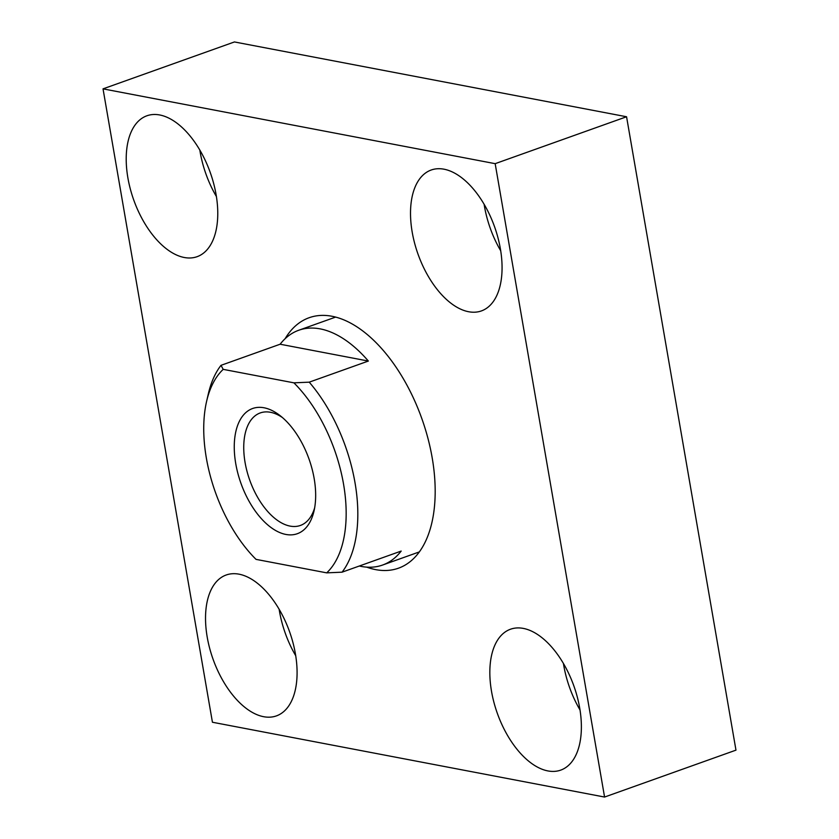<?xml version="1.0" encoding="UTF-8"?>
<svg xmlns="http://www.w3.org/2000/svg" width="839" height="839" viewBox="0 0 839 839"><rect width="100%" height="100%" fill="white"/><g stroke="black" fill="none" stroke-linecap="round" stroke-linejoin="round"><path stroke-width="1.26" d="M293.902 382.836L309.234 382.164A124.654 67.739 70.4 0 1 342.06 572.177L326.717 572.859L256.031 559.372A116.338 63.229 70.4 0 1 206.604 401.357A116.338 63.229 70.4 0 1 223.205 369.359L293.902 382.836A116.338 63.229 70.4 0 1 326.717 572.859M604.573 797.05L735.971 750.139L626.565 116.757L234.427 41.95L103.029 88.861L212.435 722.243L604.573 797.05L495.167 163.668L626.565 116.757M495.167 163.668L103.029 88.861M285.113 338.715A132.961 72.259 70.4 0 1 309.098 317.74A132.961 72.259 70.4 0 1 421.849 418.661A132.961 72.259 70.4 0 1 398.515 568.181A132.961 72.259 70.4 0 1 375.683 569.629A132.961 72.259 70.4 0 1 366.674 567.122M263.614 716.695A74.797 40.65 70.4 0 1 209.614 648.096A74.797 40.65 70.4 0 1 226.163 575.009A74.797 40.65 70.4 0 1 289.591 631.777A74.797 40.65 70.4 0 1 276.461 715.877A74.797 40.65 70.4 0 1 263.614 716.695M547.919 770.926A74.797 40.65 70.4 0 1 493.919 702.327A74.797 40.65 70.4 0 1 510.458 629.24A74.797 40.65 70.4 0 1 573.886 686.008A74.797 40.65 70.4 0 1 560.756 770.108A74.797 40.65 70.4 0 1 547.919 770.926M468.602 311.73A74.797 40.65 70.4 0 1 414.602 243.132A74.797 40.65 70.4 0 1 431.141 170.034A74.797 40.65 70.4 0 1 494.57 226.803A74.797 40.65 70.4 0 1 481.439 310.912A74.797 40.65 70.4 0 1 468.602 311.73M184.297 257.5A74.797 40.65 70.4 0 1 130.297 188.901A74.797 40.65 70.4 0 1 146.846 115.803A74.797 40.65 70.4 0 1 210.274 172.572A74.797 40.65 70.4 0 1 197.144 256.671A74.797 40.65 70.4 0 1 184.297 257.5M216.431 196.578A74.797 40.65 70.4 0 1 199.829 150.097M500.726 250.809A74.797 40.65 70.4 0 1 484.124 204.328M580.043 710.014A74.797 40.65 70.4 0 1 563.441 663.534M295.748 655.783A74.797 40.65 70.4 0 1 279.146 609.292M314.656 507.836A59.737 32.459 70.4 0 1 300.383 525.455A59.737 32.459 70.4 0 1 290.126 526.105A59.737 32.459 70.4 0 1 247.002 471.319A59.737 32.459 70.4 0 1 260.216 412.945A59.737 32.459 70.4 0 1 282.418 417.539M206.604 401.357L208.292 394.026A124.654 67.739 70.4 0 1 221.003 365.332L280.132 344.221L368.363 361.053A124.654 67.739 -109.6 0 0 298.747 330.251A124.654 67.739 -109.6 0 0 280.132 344.221M309.234 382.164L368.363 361.053M342.06 572.177L401.189 551.066A124.654 67.739 -109.6 0 1 382.574 565.046L419.395 551.894M359.323 566.021A124.654 67.739 -109.6 0 0 361.179 566.409A124.654 67.739 -109.6 0 0 382.574 565.046M221.003 365.332L223.205 369.359M285.9 534.443A66.48 36.129 70.4 0 1 234.364 451.34A66.48 36.129 70.4 0 1 279.953 415.525A66.48 36.129 70.4 0 1 314.027 510.961A66.48 36.129 70.4 0 1 285.9 534.443M298.747 330.251L335.569 317.111"/></g></svg>
